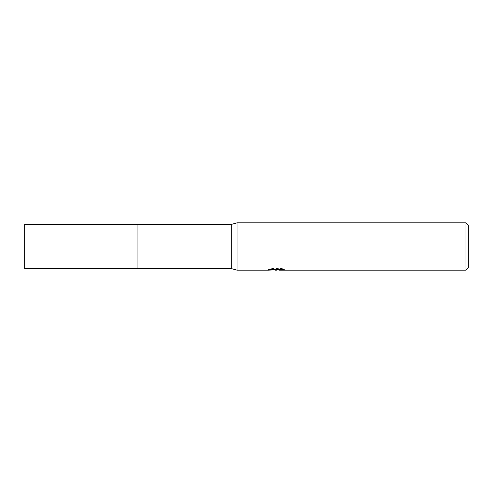 <?xml version="1.0" encoding="UTF-8"?>
<svg xmlns="http://www.w3.org/2000/svg" width="493" height="493" viewBox="0 0 493 493"><rect width="100%" height="100%" fill="white"/><g stroke="black" fill="none" stroke-linecap="round" stroke-linejoin="round"><path stroke-width="0.37" stroke-dasharray="2.46 1.85" d="M271.889 268.475L271.889 269.098L268.42 270.164L268.42 269.572L271.889 268.475L275.353 269.572L282.692 268.919L282.692 269.381L278.89 269.56M282.692 269.381L282.692 269.979L282.692 269.529L278.89 269.794M278.983 270.164L282.692 269.979M281.817 269.129L284.362 269.184L281.651 268.475L272.321 268.475L272.321 269.098M281.651 268.475L281.651 269.098M284.362 269.184L284.362 269.788M282.692 268.919L282.692 269.529M276.838 269.375L276.838 269.751M272.321 268.475L269.856 269.11L272.247 269.11M277.423 269.11L268.586 269.523L275.353 269.572M269.856 269.11L269.856 269.714M268.586 269.523L268.586 270.115M273.726 269.93L271.889 269.098M468.35 225.202L468.35 267.798M465.984 222.836L465.984 270.164M237.034 222.836L237.034 270.164M231.71 224.315L231.71 268.685M137.06 224.315L137.054 268.691M24.65 224.315L24.65 268.685M276.425 270.152L276.425 269.56M276.474 269.572L277.423 269.572"/><path stroke-width="0.74" d="M272.247 269.11L277.423 269.11L277.423 269.714L268.426 270.164L237.034 270.164L231.71 268.685L137.054 268.685L137.06 224.315L231.71 224.315L237.034 222.836L465.984 222.836L468.35 225.202L468.35 267.798L465.984 270.164L278.983 270.164L278.89 269.56L281.817 269.129M137.054 268.685L137.054 224.315L137.054 268.691L24.65 268.685L24.65 224.315L137.054 224.309M231.71 268.685L231.71 224.315M237.034 270.164L237.034 222.836M278.89 269.794L273.726 269.93M276.474 270.164L275.353 270.164M465.984 270.164L465.984 222.836M277.423 269.714L269.856 269.714L272.321 269.098L281.651 269.098L284.362 269.788L278.89 270.152M277.423 269.572L278.89 269.572"/></g></svg>
